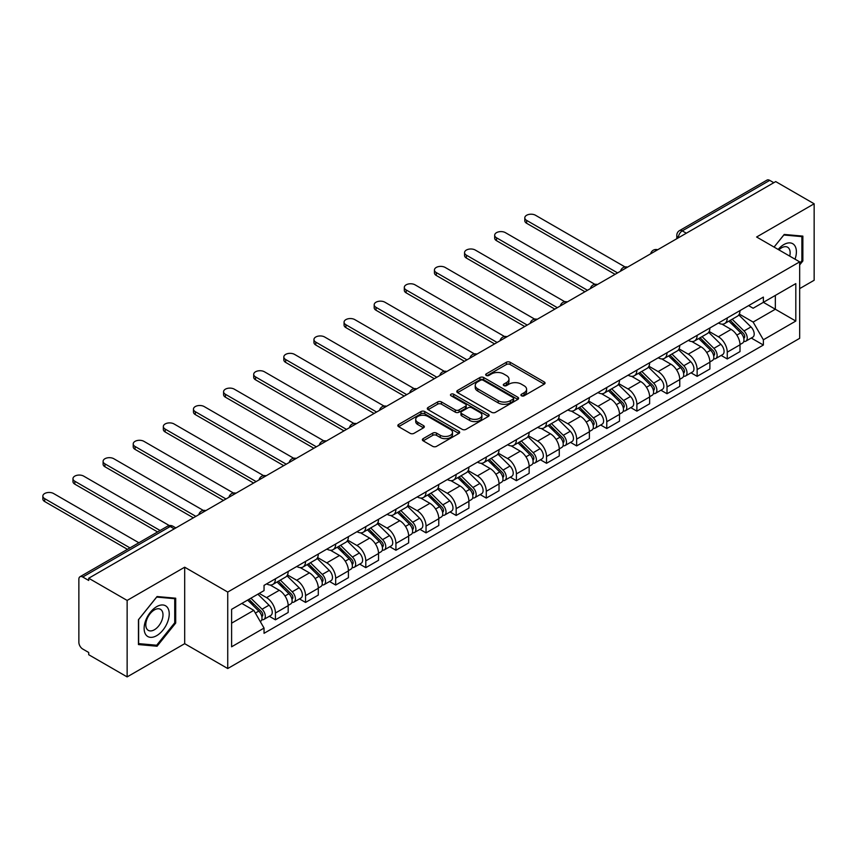 <?xml version="1.0" encoding="UTF-8"?>
<svg xmlns="http://www.w3.org/2000/svg" width="857" height="857" viewBox="0 0 857 857"><rect width="100%" height="100%" fill="white"/><g stroke="black" fill="none" stroke-linecap="round" stroke-linejoin="round"><path stroke-width="1.29" d="M521.485 395.784A1.875 1.082 0 0 0 524.13 395.784L544.27 384.15A2.678 1.543 0 0 0 545.052 383.058A2.678 1.543 0 0 0 544.27 381.965L510.161 362.265A2.678 1.543 0 0 0 506.369 362.265L486.23 373.898A1.875 1.082 0 0 0 485.683 374.659A1.875 1.082 0 0 0 486.23 375.43A1.875 1.082 0 0 0 488.886 375.43L491.49 373.92A8.581 4.949 0 0 1 503.616 373.92L506.466 375.57A8.581 4.949 0 0 1 508.972 379.062A8.581 4.949 0 0 1 506.466 382.565L503.852 384.075A1.875 1.082 0 0 0 503.305 384.836A1.875 1.082 0 0 0 503.852 385.607A1.875 1.082 0 0 0 506.508 385.607L509.112 384.097A8.581 4.949 0 0 1 521.249 384.097L524.088 385.746A8.581 4.949 0 0 1 526.594 389.239A8.581 4.949 0 0 1 524.088 392.742L521.485 394.252A1.875 1.082 0 0 0 520.927 395.013A1.875 1.082 0 0 0 521.485 395.784L521.485 394.252M423.165 438.645A2.678 1.543 0 0 0 422.372 439.737A2.678 1.543 0 0 0 423.165 440.841L432.731 446.358A2.678 1.543 0 0 0 436.524 446.358L458.891 433.449A2.678 1.543 0 0 0 459.673 432.357A2.678 1.543 0 0 0 458.891 431.264L424.772 411.564A2.678 1.543 0 0 0 420.98 411.564L398.623 424.472A2.678 1.543 0 0 0 397.83 425.575A2.678 1.543 0 0 0 398.623 426.668L410.182 433.342A2.678 1.543 0 0 0 413.974 433.342L423.54 427.814A2.678 1.543 0 0 0 424.322 426.722A2.678 1.543 0 0 0 423.54 425.629L417.809 422.319A7.167 4.135 0 0 1 415.709 419.384A7.167 4.135 0 0 1 420.134 415.559A7.167 4.135 0 0 1 427.943 416.459L450.407 429.432A7.167 4.135 0 0 1 452.507 432.357A7.167 4.135 0 0 1 448.082 436.181A7.167 4.135 0 0 1 440.262 435.281L436.524 433.117A2.678 1.543 0 0 0 432.731 433.117L423.165 438.645L423.165 440.841M227.737 592.058L184.684 567.205L127.136 600.425L88.71 578.239L775.724 181.598L814.15 203.784L756.613 237.003L799.667 261.867L227.737 592.058L227.737 668.535L799.667 338.333L799.667 261.867M491.682 412.335A2.678 1.543 0 0 0 495.464 412.335L517.832 399.416A2.678 1.543 0 0 0 518.614 398.323A2.678 1.543 0 0 0 517.832 397.23L483.712 377.53A2.678 1.543 0 0 0 479.931 377.53L457.563 390.449A2.678 1.543 0 0 0 456.781 391.542A2.678 1.543 0 0 0 457.563 392.635L491.682 412.335M451.778 396.191A1.875 1.082 0 0 1 453.674 396.448L453.674 394.22L488.361 414.242A2.678 1.543 0 0 1 489.143 415.345A2.678 1.543 0 0 1 488.361 416.438L465.994 429.346A2.678 1.543 0 0 1 462.202 429.346L428.093 409.646L428.093 407.461A2.678 1.543 0 0 0 427.3 408.553A2.678 1.543 0 0 0 428.093 409.646M428.093 407.461L437.659 401.933A2.678 1.543 0 0 1 441.451 401.933L455.292 409.925A2.678 1.543 0 0 0 459.073 409.925L465.426 406.261A2.678 1.543 0 0 0 466.208 405.168A2.678 1.543 0 0 0 465.426 404.065L451.028 395.752A1.875 1.082 0 0 1 450.471 394.991A1.875 1.082 0 0 1 451.628 393.984A1.875 1.082 0 0 1 453.674 394.22M127.136 600.425L127.136 676.901L88.71 654.716L88.71 652.488L82.733 649.028A5.463 3.149 -120 0 1 78.865 642.343L78.865 579.246A5.463 3.149 -120 0 1 80.001 576.74L167.469 526.241A5.463 3.149 60 0 1 170.2 526.509L82.733 577.018A5.463 3.149 -120 0 0 80.001 576.74M799.667 288.616L814.15 280.26L814.15 203.784M127.136 676.901L184.684 643.682L227.737 668.535M88.71 578.239L88.71 580.468L82.733 577.018M686.328 233.211L682.268 230.876A5.463 3.149 60 0 0 679.537 230.597L767.004 180.099A5.463 3.149 60 0 1 769.736 180.366L682.268 230.876A5.463 3.149 120 0 0 678.412 237.56L678.412 237.785M773.796 182.712L769.736 180.366M727.261 317.936A12.566 7.252 60 0 1 724.658 323.571L737.406 316.222A12.566 7.252 -120 0 0 739.998 310.577M709.178 331.466L718.38 336.78A12.566 7.252 60 0 1 727.261 352.163L740.009 344.803A12.566 7.252 -120 0 0 731.117 329.42L722.001 324.15M740.009 344.803L740.009 351.606L727.261 358.965L721.155 355.43M724.658 323.571A12.566 7.252 60 0 1 718.477 323.003M727.261 352.163L727.261 358.965M697.137 335.323A12.566 7.252 60 0 1 694.534 340.968L707.282 333.609A12.566 7.252 -120 0 0 709.885 327.974M691.031 372.827L697.137 376.352L709.885 368.992L709.885 362.19A12.566 7.252 -120 0 0 701.005 346.806L691.878 341.547M694.534 340.968A12.566 7.252 60 0 1 688.353 340.4M679.055 348.853L688.257 354.166A12.566 7.252 60 0 1 697.137 369.549L697.137 376.352M667.014 352.72A12.566 7.252 60 0 1 664.411 358.355L677.159 350.995A12.566 7.252 -120 0 0 679.762 345.36M660.908 390.214L667.014 393.738L679.762 386.389L679.762 379.587A12.566 7.252 -120 0 0 670.881 364.204L661.754 358.933M664.411 358.355A12.566 7.252 60 0 1 658.23 357.787M648.931 366.239L658.133 371.563A12.566 7.252 60 0 1 667.014 386.946L667.014 393.738M636.89 370.106A12.566 7.252 60 0 1 634.298 375.752L647.035 368.392A12.566 7.252 -120 0 0 649.638 362.747M630.784 407.611L636.89 411.135L649.638 403.776L649.638 396.973A12.566 7.252 -120 0 0 640.757 381.59L631.63 376.33M634.298 375.752A12.566 7.252 60 0 1 628.106 375.184M618.808 383.636L628.01 388.949A12.566 7.252 60 0 1 636.89 404.333L636.89 411.135M606.767 387.503A12.566 7.252 60 0 1 604.174 393.138L616.911 385.779A12.566 7.252 -120 0 0 619.515 380.144M600.661 424.997L606.777 428.521L619.515 421.162L619.515 414.37A12.566 7.252 -120 0 0 610.634 398.987L601.518 393.717M604.174 393.138A12.566 7.252 60 0 1 597.982 392.57M588.684 401.022L597.886 406.336A12.566 7.252 60 0 1 606.777 421.719L606.777 428.521M576.654 404.89A12.566 7.252 60 0 1 574.051 410.524L586.788 403.176A12.566 7.252 -120 0 0 589.391 397.53M570.537 442.383L576.654 445.919L589.391 438.559L589.391 431.757A12.566 7.252 -120 0 0 580.51 416.373L571.394 411.103M574.051 410.524A12.566 7.252 60 0 1 567.87 409.957M558.56 418.42L567.773 423.733A12.566 7.252 60 0 1 576.654 439.116L576.654 445.919M546.53 422.276A12.566 7.252 60 0 1 543.927 427.922L556.675 420.562A12.566 7.252 -120 0 0 559.267 414.927M540.413 459.781L546.53 463.305L559.267 455.945L559.267 449.143A12.566 7.252 -120 0 0 550.387 433.76L541.27 428.5M543.927 427.922A12.566 7.252 60 0 1 537.746 427.354M528.437 435.806L537.65 441.119A12.566 7.252 60 0 1 546.53 456.502L546.53 463.305M516.407 439.673A12.566 7.252 60 0 1 513.804 445.308L526.552 437.948A12.566 7.252 -120 0 0 529.155 432.314M510.301 477.167L516.407 480.691L529.155 473.343L529.155 466.54A12.566 7.252 -120 0 0 520.263 451.157L511.147 445.886M513.804 445.308A12.566 7.252 60 0 1 507.623 444.74M498.324 453.192L507.526 458.516A12.566 7.252 60 0 1 516.407 473.9L516.407 480.691M486.283 457.06A12.566 7.252 60 0 1 483.68 462.705L496.428 455.346A12.566 7.252 -120 0 0 499.031 449.7M480.177 494.564L486.283 498.088L499.031 490.729L499.031 483.926A12.566 7.252 -120 0 0 490.15 468.543L481.023 463.283M483.68 462.705A12.566 7.252 60 0 1 477.499 462.137M468.201 470.589L477.403 475.903A12.566 7.252 60 0 1 486.283 491.286L486.283 498.088M456.16 474.457A12.566 7.252 60 0 1 453.557 480.091L466.304 472.732A12.566 7.252 -120 0 0 468.908 467.097M450.054 511.95L456.16 515.475L468.908 508.115L468.908 501.324A12.566 7.252 -120 0 0 460.027 485.94L450.9 480.67M453.557 480.091A12.566 7.252 60 0 1 447.375 479.524M438.077 487.976L447.279 493.289A12.566 7.252 60 0 1 456.16 508.672L456.16 515.475M426.036 491.843A12.566 7.252 60 0 1 423.444 497.478L436.181 490.129A12.566 7.252 -120 0 0 438.784 484.484M419.93 529.337L426.036 532.872L438.784 525.512L438.784 518.71A12.566 7.252 -120 0 0 429.903 503.327L420.776 498.056M423.444 497.478A12.566 7.252 60 0 1 417.252 496.921M407.953 505.373L417.155 510.686A12.566 7.252 60 0 1 426.036 526.069L426.036 532.872M395.923 509.229A12.566 7.252 60 0 1 393.32 514.875L406.057 507.515A12.566 7.252 -120 0 0 408.66 501.881M389.806 546.734L395.923 550.258L408.66 542.899L408.66 536.096A12.566 7.252 -120 0 0 399.78 520.713L390.663 515.453M393.32 514.875A12.566 7.252 60 0 1 387.128 514.307M377.83 522.759L387.032 528.073A12.566 7.252 60 0 1 395.923 543.456L395.923 550.258M365.8 526.627A12.566 7.252 60 0 1 363.197 532.261L375.944 524.902A12.566 7.252 -120 0 0 378.537 519.267M359.683 564.12L365.8 567.645L378.537 560.296L378.537 553.493A12.566 7.252 -120 0 0 369.656 538.11L360.54 532.84M363.197 532.261A12.566 7.252 60 0 1 357.015 531.694M347.706 540.156L356.919 545.47A12.566 7.252 60 0 1 365.8 560.853L365.8 567.645M335.676 544.013A12.566 7.252 60 0 1 333.073 549.658L345.821 542.299A12.566 7.252 -120 0 0 348.413 536.653M329.559 581.517L335.676 585.042L348.424 577.682L348.424 570.88A12.566 7.252 -120 0 0 339.533 555.497L330.416 550.237M333.073 549.658A12.566 7.252 60 0 1 326.892 549.091M317.593 557.543L326.796 562.856A12.566 7.252 60 0 1 335.676 578.239L335.676 585.042M305.553 561.41A12.566 7.252 60 0 1 302.95 567.045L315.697 559.685A12.566 7.252 -120 0 0 318.301 554.051M299.447 598.904L305.553 602.428L318.301 595.069L318.301 588.277A12.566 7.252 -120 0 0 309.42 572.894L300.293 567.623M302.95 567.045A12.566 7.252 60 0 1 296.768 566.477M287.47 574.929L296.672 580.243A12.566 7.252 60 0 1 305.553 595.626L305.553 602.428M275.429 578.796A12.566 7.252 60 0 1 272.826 584.431L285.574 577.082A12.566 7.252 -120 0 0 288.177 571.437M269.323 616.29L275.429 619.825L288.177 612.466L288.177 605.663A12.566 7.252 -120 0 0 279.296 590.28L270.169 585.01M272.826 584.431A12.566 7.252 60 0 1 266.645 583.874M259.21 593.398L266.548 597.64A12.566 7.252 60 0 1 275.429 613.023L275.429 619.825M748.6 305.617L753.132 308.241L795.81 283.603L775.339 295.419L775.339 309.238L753.132 322.061L739.291 314.069M231.604 623.168L253.801 610.345L264.042 628.074L231.604 646.799L231.604 609.338L264.042 590.612L264.042 585.374L763.373 297.09L763.373 302.328L795.81 321.054L763.373 339.79L753.132 322.061M795.81 283.603L795.81 321.054M264.042 628.074L264.042 633.312L763.373 345.028L763.373 339.79M799.667 264.931L802.859 260.967L802.859 236.114L784.219 234.454L774.075 247.084L783.834 235L801.884 236.618L801.884 260.689L799.667 263.453M184.684 567.205L184.684 643.682M138.438 644.56L157.067 646.232L175.696 623.05L175.696 598.207L157.067 596.536L138.438 619.718L138.438 644.56M253.801 610.345L241.835 603.435M751.268 338.044L763.373 345.028M801.884 260.41L802.859 260.967M155.096 645.085L157.067 646.232M174.732 622.493L175.696 623.05M522.234 396.041L524.088 394.97A8.581 4.949 0 0 0 526.594 391.478L526.594 389.239M508.972 379.062L508.972 381.301A8.581 4.949 0 0 1 506.466 384.793L504.602 385.864M544.27 381.965L544.27 384.15L510.161 364.504A2.678 1.543 0 0 0 506.369 364.504L486.98 375.687M517.799 399.437L483.712 379.769A2.678 1.543 0 0 0 479.931 379.769L457.595 392.656M513.097 399.094A1.875 1.082 0 0 0 513.643 398.323A1.875 1.082 0 0 0 513.097 397.562L483.144 380.272A1.875 1.082 0 0 0 480.498 380.272L477.745 381.858A8.581 4.949 0 0 0 475.239 385.361A8.581 4.949 0 0 0 477.745 388.864L498.217 400.68A8.581 4.949 0 0 0 510.344 400.68L513.097 399.094L513.097 401.322A1.875 1.082 0 0 0 513.643 400.551L513.643 398.323M475.239 385.361L475.239 387.589A8.581 4.949 0 0 0 477.745 391.092L477.745 388.864M513.097 401.322L510.344 402.908A8.581 4.949 0 0 1 498.217 402.908L477.745 391.092M428.125 409.667L437.659 404.161L437.659 401.933M466.208 405.168L466.208 407.396A2.678 1.543 0 0 1 465.426 408.489L459.073 412.153A2.678 1.543 0 0 1 455.292 412.153L441.451 404.161A2.678 1.543 0 0 0 437.659 404.161M453.674 396.448L488.329 416.459M469.647 418.216A7.167 4.135 0 0 0 477.456 419.105A7.167 4.135 0 0 0 481.88 415.281A7.167 4.135 0 0 0 479.781 412.356L471.875 407.793A2.678 1.543 0 0 0 468.083 407.793L461.73 411.456A2.678 1.543 0 0 0 460.948 412.549A2.678 1.543 0 0 0 461.73 413.642L469.647 418.216L469.647 420.444A7.167 4.135 0 0 0 477.456 421.344A7.167 4.135 0 0 0 481.88 417.52L481.88 415.281M460.948 412.549L460.948 414.777A2.678 1.543 0 0 0 461.73 415.87L461.73 413.642M469.647 420.444L461.73 415.87M452.507 432.357L452.507 434.585A7.167 4.135 0 0 1 448.082 438.409A7.167 4.135 0 0 1 440.262 437.509L436.524 435.356A2.678 1.543 0 0 0 432.731 435.356L423.197 440.852M415.709 419.384L415.709 421.623A7.167 4.135 0 0 0 417.809 424.547L417.809 422.319M423.508 427.836L417.809 424.547M458.849 433.471L424.772 413.792A2.678 1.543 0 0 0 420.98 413.792L398.655 426.69M728.879 321.139L740.748 332.848A6.824 3.942 60 0 1 742.548 343.079L739.998 344.546M731.246 323.475L736.281 326.378M625.042 266.945L535.518 215.268A6.278 3.621 -0 0 0 528.673 214.475A6.278 3.621 -0 0 0 524.805 217.828A6.278 3.621 -0 0 0 526.637 220.388L617.586 272.901M730.196 320.379L743.19 333.202A3.278 1.896 60 0 1 744.058 338.108A3.278 1.896 60 0 1 743.758 338.226M732.167 319.243L744.026 330.952A6.824 3.942 60 0 1 745.826 341.182A6.824 3.942 60 0 1 743.769 341.407M738.809 314.926L750.978 326.935A6.824 3.942 60 0 1 752.778 337.176L745.826 341.182M615.08 274.347L526.637 223.291A6.278 3.621 180 0 1 524.805 220.731L524.805 217.828M698.755 338.526L710.624 350.234A6.824 3.942 60 0 1 712.424 360.465L709.875 361.943M701.122 340.861L706.157 343.764M594.919 284.342L505.405 232.654A6.278 3.621 -0 0 0 498.56 231.872A6.278 3.621 -0 0 0 494.682 235.214A6.278 3.621 -0 0 0 496.514 237.785L587.463 290.287M700.073 337.765L713.067 350.588A3.278 1.896 60 0 1 713.935 355.505A3.278 1.896 60 0 1 713.635 355.623M702.044 336.63L713.913 348.338A6.824 3.942 60 0 1 715.713 358.58A6.824 3.942 60 0 1 713.645 358.794M708.685 332.312L720.855 344.321A6.824 3.942 60 0 1 722.665 354.562L715.713 358.58M584.956 291.744L496.514 240.678A6.278 3.621 180 0 1 494.682 238.117L494.682 235.214M668.642 355.923L680.501 367.621A6.824 3.942 60 0 1 682.301 377.862L679.762 379.33M670.999 358.258L676.034 361.161M564.795 301.728L475.281 250.051A6.278 3.621 -0 0 0 468.436 249.258A6.278 3.621 -0 0 0 464.558 252.611A6.278 3.621 -0 0 0 466.401 255.172L557.339 307.684M669.949 355.162L682.943 367.974A3.278 1.896 60 0 1 683.811 372.891A3.278 1.896 60 0 1 683.511 373.009M671.92 354.027L683.79 365.735A6.824 3.942 60 0 1 685.589 375.966A6.824 3.942 60 0 1 683.522 376.18M678.562 349.699L690.742 361.718A6.824 3.942 60 0 1 692.542 371.949L685.589 375.966M554.833 309.131L466.401 258.075A6.278 3.621 180 0 1 464.558 255.504L464.558 252.611M795.028 259.178A17.751 10.252 120 0 0 794.707 245.552A17.751 10.252 120 0 0 778.145 249.441M789.715 256.114A12.148 7.017 120 0 0 788.986 248.498A12.148 7.017 120 0 0 787.626 247.234A12.148 7.017 120 0 0 778.884 249.858M800.695 235.921L801.884 236.618M167.554 607.634A17.751 10.252 120 0 0 150.404 612.23A17.751 10.252 120 0 0 145.808 634.683A17.751 10.252 120 0 0 162.959 630.088A17.751 10.252 120 0 0 167.554 607.634M161.834 610.58A12.148 7.017 120 0 0 160.473 609.316A12.148 7.017 120 0 0 149.161 614.994A12.148 7.017 120 0 0 146.954 629.102A12.148 7.017 120 0 0 148.325 630.366A12.148 7.017 120 0 0 159.627 624.689A12.148 7.017 120 0 0 161.834 610.58M156.681 645.235L138.63 643.618L138.63 619.547L156.681 597.083L174.732 598.7L174.732 622.771L156.681 645.235M173.543 598.015L174.732 598.7M638.519 373.309L650.377 385.018A6.824 3.942 60 0 1 652.188 395.248L649.638 396.727M640.886 375.645L645.91 378.548M534.672 319.115L445.158 267.438A6.278 3.621 -0 0 0 438.313 266.656A6.278 3.621 -0 0 0 434.435 269.998A6.278 3.621 -0 0 0 436.277 272.569L527.216 325.071M639.836 372.549L652.83 385.371A3.278 1.896 60 0 1 653.687 390.278A3.278 1.896 60 0 1 653.388 390.396M641.797 371.413L653.666 383.122A6.824 3.942 60 0 1 655.466 393.352A6.824 3.942 60 0 1 653.398 393.577M648.438 367.096L660.618 379.105A6.824 3.942 60 0 1 662.418 389.346L655.466 393.352M524.709 326.517L436.277 275.461A6.278 3.621 180 0 1 434.435 272.901L434.435 269.998M608.395 390.696L620.264 402.404A6.824 3.942 60 0 1 622.064 412.646L619.515 414.113M610.762 393.031L615.787 395.934M504.548 336.512L415.034 284.824A6.278 3.621 -0 0 0 408.189 284.042A6.278 3.621 -0 0 0 404.311 287.395A6.278 3.621 -0 0 0 406.154 289.955L497.092 342.457M609.713 389.935L622.707 402.758A3.278 1.896 60 0 1 623.564 407.675A3.278 1.896 60 0 1 623.275 407.793M611.673 388.81L623.542 400.508A6.824 3.942 60 0 1 625.342 410.749A6.824 3.942 60 0 1 623.285 410.964M618.315 384.482L630.495 396.502A6.824 3.942 60 0 1 632.295 406.732L625.342 410.749M494.585 343.914L406.154 292.858A6.278 3.621 180 0 1 404.311 290.287L404.311 287.395M578.271 408.093L590.141 419.801A6.824 3.942 60 0 1 591.941 430.032L589.391 431.5M580.639 410.428L585.663 413.331M474.424 353.898L384.911 302.221A6.278 3.621 -0 0 0 378.066 301.428A6.278 3.621 -0 0 0 374.188 304.781A6.278 3.621 -0 0 0 376.03 307.342L466.979 359.854M579.589 407.332L592.583 420.155A3.278 1.896 60 0 1 593.451 425.061A3.278 1.896 60 0 1 593.151 425.179M581.549 406.197L593.419 417.905A6.824 3.942 60 0 1 595.219 428.136A6.824 3.942 60 0 1 593.162 428.361M588.191 401.879L600.371 413.888A6.824 3.942 60 0 1 602.171 424.129L595.219 428.136M464.462 361.3L376.03 310.245A6.278 3.621 180 0 1 374.188 307.684L374.188 304.781M548.148 425.479L560.017 437.188A6.824 3.942 60 0 1 561.817 447.418L559.267 448.897M550.515 427.814L555.55 430.717M444.312 371.295L354.787 319.607A6.278 3.621 -0 0 0 347.942 318.825A6.278 3.621 -0 0 0 344.064 322.168A6.278 3.621 -0 0 0 345.907 324.739L436.856 377.241M549.466 424.718L562.46 437.541A3.278 1.896 60 0 1 563.328 442.458A3.278 1.896 60 0 1 563.028 442.576M551.437 423.583L563.295 435.292A6.824 3.942 60 0 1 565.095 445.533A6.824 3.942 60 0 1 563.038 445.747M558.068 419.266L570.248 431.285A6.824 3.942 60 0 1 572.048 441.516L565.095 445.533M434.338 378.698L345.907 327.631A6.278 3.621 180 0 1 344.064 325.071L344.064 322.168M518.024 442.876L529.894 454.574A6.824 3.942 60 0 1 531.694 464.815L529.144 466.283M520.392 445.212L525.427 448.115M414.188 388.682L324.664 337.005A6.278 3.621 -0 0 0 317.829 336.212A6.278 3.621 -0 0 0 313.951 339.565A6.278 3.621 -0 0 0 315.783 342.125L406.732 394.638M519.342 442.116L532.336 454.928A3.278 1.896 60 0 1 533.204 459.845A3.278 1.896 60 0 1 532.904 459.963M521.313 440.98L533.172 452.689A6.824 3.942 60 0 1 534.982 462.919A6.824 3.942 60 0 1 532.915 463.134M527.955 436.652L540.124 448.672A6.824 3.942 60 0 1 541.924 458.902L534.982 462.919M404.225 396.084L315.783 345.028A6.278 3.621 180 0 1 313.951 342.457L313.951 339.565M487.901 460.263L499.77 471.971A6.824 3.942 60 0 1 501.57 482.202L499.031 483.68M490.268 462.598L495.303 465.501M384.065 406.068L294.551 354.391A6.278 3.621 -0 0 0 287.706 353.609A6.278 3.621 -0 0 0 283.828 356.951A6.278 3.621 -0 0 0 285.66 359.522L376.609 412.024M489.218 459.502L502.213 472.325A3.278 1.896 60 0 1 503.08 477.231A3.278 1.896 60 0 1 502.78 477.349M491.19 458.366L503.059 470.075A6.824 3.942 60 0 1 504.859 480.306A6.824 3.942 60 0 1 502.791 480.531M497.831 454.049L510.001 466.058A6.824 3.942 60 0 1 511.811 476.299L504.859 480.306M374.102 413.47L285.66 362.415A6.278 3.621 180 0 1 283.828 359.854L283.828 356.951M457.788 477.649L469.647 489.358A6.824 3.942 60 0 1 471.446 499.599L468.908 501.066M460.155 479.984L465.18 482.887M353.941 423.465L264.427 371.777A6.278 3.621 -0 0 0 257.582 370.995A6.278 3.621 -0 0 0 253.704 374.348A6.278 3.621 -0 0 0 255.547 376.909L346.485 429.411M459.095 476.899L472.089 489.711A3.278 1.896 60 0 1 472.957 494.628A3.278 1.896 60 0 1 472.657 494.746M461.066 475.764L472.935 487.462A6.824 3.942 60 0 1 474.735 497.703A6.824 3.942 60 0 1 472.668 497.917M467.708 471.436L479.888 483.455A6.824 3.942 60 0 1 481.688 493.686L474.735 497.703M343.978 430.867L255.547 379.812A6.278 3.621 180 0 1 253.704 377.241L253.704 374.348M427.664 495.046L439.523 506.755A6.824 3.942 60 0 1 441.334 516.985L438.784 518.453M430.032 497.381L435.056 500.284M323.817 440.852L234.304 389.174A6.278 3.621 -0 0 0 227.459 388.382A6.278 3.621 -0 0 0 223.581 391.735A6.278 3.621 -0 0 0 225.423 394.295L316.362 446.808M428.982 494.285L441.976 507.108A3.278 1.896 60 0 1 442.833 512.015A3.278 1.896 60 0 1 442.533 512.132M430.942 493.15L442.812 504.859A6.824 3.942 60 0 1 444.612 515.089A6.824 3.942 60 0 1 442.555 515.314M437.584 488.833L449.764 500.842A6.824 3.942 60 0 1 451.564 511.083L444.612 515.089M313.855 448.254L225.423 397.198A6.278 3.621 180 0 1 223.581 394.638L223.581 391.735M397.541 512.432L409.41 524.141A6.824 3.942 60 0 1 411.21 534.382L408.66 535.85M399.908 514.768L404.933 517.671M293.694 458.249L204.18 406.561A6.278 3.621 -0 0 0 197.335 405.779A6.278 3.621 -0 0 0 193.457 409.132A6.278 3.621 -0 0 0 195.3 411.692L286.249 464.194M398.859 511.672L411.853 524.495A3.278 1.896 60 0 1 412.71 529.412A3.278 1.896 60 0 1 412.421 529.53M400.819 510.536L412.688 522.245A6.824 3.942 60 0 1 414.488 532.486A6.824 3.942 60 0 1 412.431 532.7M407.461 506.219L419.641 518.239A6.824 3.942 60 0 1 421.44 528.469L414.488 532.486M283.731 465.651L195.3 414.584A6.278 3.621 180 0 1 193.457 412.024L193.457 409.132M367.417 529.83L379.287 541.528A6.824 3.942 60 0 1 381.086 551.769L378.537 553.236M369.785 532.165L374.82 535.068M263.57 475.635L174.057 423.958A6.278 3.621 -0 0 0 167.211 423.165A6.278 3.621 -0 0 0 163.333 426.518A6.278 3.621 -0 0 0 165.176 429.078L256.125 481.591M368.735 529.069L381.729 541.881A3.278 1.896 60 0 1 382.597 546.798A3.278 1.896 60 0 1 382.297 546.916M370.695 527.933L382.565 539.642A6.824 3.942 60 0 1 384.365 549.873A6.824 3.942 60 0 1 382.308 550.087M377.337 523.616L389.517 535.625A6.824 3.942 60 0 1 391.317 545.855L384.365 549.873M253.608 483.037L165.176 431.982A6.278 3.621 180 0 1 163.333 429.421L163.333 426.518M337.294 547.216L349.163 558.925A6.824 3.942 60 0 1 350.963 569.155L348.413 570.633M339.661 549.551L344.696 552.454M233.458 493.021L143.933 441.344A6.278 3.621 -0 0 0 137.088 440.562A6.278 3.621 -0 0 0 133.221 443.905A6.278 3.621 -0 0 0 135.052 446.476L226.002 498.978M338.611 546.455L351.606 559.278A3.278 1.896 60 0 1 352.473 564.185A3.278 1.896 60 0 1 352.173 564.313M340.583 545.32L352.441 557.029A6.824 3.942 60 0 1 354.241 567.259A6.824 3.942 60 0 1 352.184 567.484M347.224 541.003L359.394 553.011A6.824 3.942 60 0 1 361.193 563.253L354.241 567.259M223.484 500.424L135.052 449.368A6.278 3.621 180 0 1 133.221 446.808L133.221 443.905M307.17 564.602L319.04 576.311A6.824 3.942 60 0 1 320.839 586.552L318.29 588.02M309.538 566.938L314.573 569.851M203.334 510.418L113.82 458.731A6.278 3.621 -0 0 0 106.975 457.949A6.278 3.621 -0 0 0 103.097 461.302A6.278 3.621 -0 0 0 104.929 463.862L195.878 516.364M308.488 563.852L321.482 576.665A3.278 1.896 60 0 1 322.35 581.582A3.278 1.896 60 0 1 322.05 581.699M310.459 562.717L322.318 574.415A6.824 3.942 60 0 1 324.128 584.656A6.824 3.942 60 0 1 322.061 584.87M317.101 558.389L329.27 570.408A6.824 3.942 60 0 1 331.07 580.639L324.128 584.656M193.371 517.821L104.929 466.765A6.278 3.621 180 0 1 103.097 464.194L103.097 461.302M277.057 581.999L288.916 593.708A6.824 3.942 60 0 1 290.716 603.939L288.177 605.406M279.414 584.335L284.449 587.238M169.343 525.577L83.697 476.128A6.278 3.621 -0 0 0 76.851 475.335A6.278 3.621 -0 0 0 72.974 478.688A6.278 3.621 -0 0 0 74.816 481.248L160.098 530.494M278.364 581.239L291.359 594.062A3.278 1.896 60 0 1 292.226 598.968A3.278 1.896 60 0 1 291.926 599.086M280.335 580.103L292.205 591.812A6.824 3.942 60 0 1 294.005 602.043A6.824 3.942 60 0 1 291.937 602.267M286.977 575.786L299.157 587.795A6.824 3.942 60 0 1 300.957 598.036L294.005 602.043M157.592 531.94L74.816 484.151A6.278 3.621 180 0 1 72.974 481.591L72.974 478.688M247.63 600.082L258.793 611.095A6.824 3.942 60 0 1 260.592 621.336L260.26 621.529M249.301 601.721L254.325 604.624M138.866 542.76L53.573 493.514A6.278 3.621 -0 0 0 46.728 492.732A6.278 3.621 -0 0 0 42.85 496.085A6.278 3.621 -0 0 0 44.693 498.645L129.975 547.891M248.948 599.322L261.246 611.448A3.278 1.896 60 0 1 262.103 616.365A3.278 1.896 60 0 1 261.803 616.483M250.919 598.186L262.081 609.198A6.824 3.942 60 0 1 263.881 619.44A6.824 3.942 60 0 1 261.814 619.654M257.871 594.18L269.034 605.192A6.824 3.942 60 0 1 270.833 615.422L263.881 619.44M127.468 549.337L44.693 501.538A6.278 3.621 180 0 1 42.85 498.978L42.85 496.085M678.605 237.668L678.412 237.56A5.463 3.149 0 0 1 676.805 235.332L676.805 238.707M305.553 595.626L318.301 588.277M335.676 578.239L348.424 570.88M365.8 560.853L378.537 553.493M395.923 543.456L408.66 536.096M426.036 526.069L438.784 518.71M456.16 508.672L468.908 501.324M486.283 491.286L499.031 483.926M516.407 473.9L529.155 466.54M546.53 456.502L559.267 449.143M576.654 439.116L589.391 431.757M606.777 421.719L619.515 414.37M636.89 404.333L649.638 396.973M667.014 386.946L679.762 379.587M697.137 369.549L709.885 362.19M275.429 613.023L288.177 605.663M266.548 597.64L279.296 590.28M296.672 580.243L309.42 572.894M326.796 562.856L339.533 555.497M356.919 545.47L369.656 538.11M387.032 528.073L399.78 520.713M417.155 510.686L429.903 503.327M447.279 493.289L460.027 485.94M477.403 475.903L490.15 468.543M507.526 458.516L520.263 451.157M537.65 441.119L550.387 433.76M567.773 423.733L580.51 416.373M597.886 406.336L610.634 398.987M628.01 388.949L640.757 381.59M658.133 371.563L670.881 364.204M688.257 354.166L701.005 346.806M718.38 336.78L731.117 329.42M657.212 250.019A5.463 3.149 120 0 0 654.802 251.412M627.099 267.405A5.463 3.149 120 0 0 624.678 268.798M596.975 284.803A5.463 3.149 120 0 0 594.565 286.195M566.852 302.189A5.463 3.149 120 0 0 564.442 303.582M536.728 319.586A5.463 3.149 120 0 0 534.318 320.968M506.605 336.972A5.463 3.149 120 0 0 504.195 338.365M476.481 354.359A5.463 3.149 120 0 0 474.071 355.751M446.358 371.756A5.463 3.149 120 0 0 443.947 373.149M416.245 389.142A5.463 3.149 120 0 0 413.824 390.535M386.121 406.539A5.463 3.149 120 0 0 383.711 407.932M355.998 423.926A5.463 3.149 120 0 0 353.587 425.318M325.874 441.312A5.463 3.149 120 0 0 323.464 442.705M295.751 458.709A5.463 3.149 120 0 0 293.34 460.102M265.627 476.096A5.463 3.149 120 0 0 263.217 477.488M235.504 493.493A5.463 3.149 120 0 0 233.093 494.885M205.391 510.879A5.463 3.149 120 0 0 202.98 512.272M174.25 528.855L170.2 526.509A5.463 3.149 120 0 1 172.932 526.241A5.463 5.463 0 0 0 167.469 526.241M524.088 394.97L524.088 392.742M503.852 385.607L503.852 384.075M506.466 384.793L506.466 382.565M486.23 375.43L486.23 373.898M506.369 364.504L506.369 362.265M510.161 364.504L510.161 362.265M457.563 392.635L457.563 390.449M479.931 379.769L479.931 377.53M483.712 379.769L483.712 377.53M517.832 399.416L517.832 397.23M498.217 402.908L498.217 400.68M510.344 402.908L510.344 400.68M441.451 404.161L441.451 401.933M455.292 412.153L455.292 409.925M459.073 412.153L459.073 409.925M465.426 408.489L465.426 406.261M488.361 416.438L488.361 414.242M432.731 435.356L432.731 433.117M436.524 435.356L436.524 433.117M440.262 437.509L440.262 435.281M423.54 427.814L423.54 425.629M398.623 426.668L398.623 424.472M420.98 413.792L420.98 411.564M424.772 413.792L424.772 411.564M458.891 433.449L458.891 431.264M740.748 332.848L736.827 335.108M744.733 336.608L743.501 337.315M750.978 326.935L744.026 330.952M526.637 223.291L526.637 220.388M710.624 350.234L706.704 352.495M714.609 354.005L713.378 354.712M720.855 344.321L713.913 348.338M496.514 240.678L496.514 237.785M680.501 367.621L676.58 369.892M684.486 371.392L683.265 372.099M690.742 361.718L683.79 365.735M466.401 258.075L466.401 255.172M650.377 385.018L646.457 387.278M654.373 388.778L653.141 389.496M660.618 379.105L653.666 383.122M436.277 275.461L436.277 272.569M620.264 402.404L616.344 404.675M624.25 406.175L623.018 406.882M630.495 396.502L623.542 400.508M406.154 292.858L406.154 289.955M590.141 419.801L586.22 422.062M594.126 423.562L592.894 424.269M600.371 413.888L593.419 417.905M376.03 310.245L376.03 307.342M560.017 437.188L556.097 439.448M564.002 440.959L562.77 441.666M570.248 431.285L563.295 435.292M345.907 327.631L345.907 324.739M529.894 454.574L525.973 456.845M533.879 458.345L532.647 459.052M540.124 448.672L533.172 452.689M315.783 345.028L315.783 342.125M499.77 471.971L495.849 474.232M503.755 475.731L502.534 476.449M510.001 466.058L503.059 470.075M285.66 362.415L285.66 359.522M469.647 489.358L465.726 491.629M473.642 493.129L472.411 493.836M479.888 483.455L472.935 487.462M255.547 379.812L255.547 376.909M439.523 506.755L435.602 509.015M443.519 510.515L442.287 511.222M449.764 500.842L442.812 504.859M225.423 397.198L225.423 394.295M409.41 524.141L405.49 526.402M413.395 527.912L412.163 528.619M419.641 518.239L412.688 522.245M195.3 414.584L195.3 411.692M379.287 541.528L375.366 543.799M383.272 545.298L382.04 546.005M389.517 535.625L382.565 539.642M165.176 431.982L165.176 429.078M349.163 558.925L345.242 561.185M353.148 562.685L351.916 563.403M359.394 553.011L352.441 557.029M135.052 449.368L135.052 446.476M319.04 576.311L315.119 578.582M323.025 580.082L321.793 580.789M329.27 570.408L322.318 574.415M104.929 466.765L104.929 463.862M288.916 593.708L284.995 595.969M292.901 597.468L291.68 598.186M299.157 587.795L292.205 591.812M74.816 484.151L74.816 481.248M258.793 611.095L255.375 613.066M262.788 614.865L261.556 615.572M269.034 605.192L262.081 609.198M44.693 501.538L44.693 498.645M657.683 249.751A5.463 5.463 0 0 0 650.677 253.801M627.56 267.138A5.463 5.463 0 0 0 620.554 271.187M597.436 284.535A5.463 5.463 0 0 0 590.43 288.573M567.313 301.921A5.463 5.463 0 0 0 560.307 305.97M537.189 319.318A5.463 5.463 0 0 0 530.183 323.357M507.065 336.705A5.463 5.463 0 0 0 500.06 340.754M476.953 354.091A5.463 5.463 0 0 0 469.936 358.14M446.829 371.488A5.463 5.463 0 0 0 439.823 375.527M416.706 388.874A5.463 5.463 0 0 0 409.7 392.924M386.582 406.272A5.463 5.463 0 0 0 379.576 410.31M356.458 423.658A5.463 5.463 0 0 0 349.452 427.707M326.335 441.044A5.463 5.463 0 0 0 319.329 445.094M296.211 458.441A5.463 5.463 0 0 0 289.205 462.48M266.099 475.828A5.463 5.463 0 0 0 259.082 479.877M235.975 493.225A5.463 5.463 0 0 0 228.969 497.264M205.851 510.611A5.463 5.463 0 0 0 198.845 514.661M175.856 527.933L172.932 526.241M679.537 230.597A5.463 5.463 0 0 0 676.805 235.332"/></g></svg>
